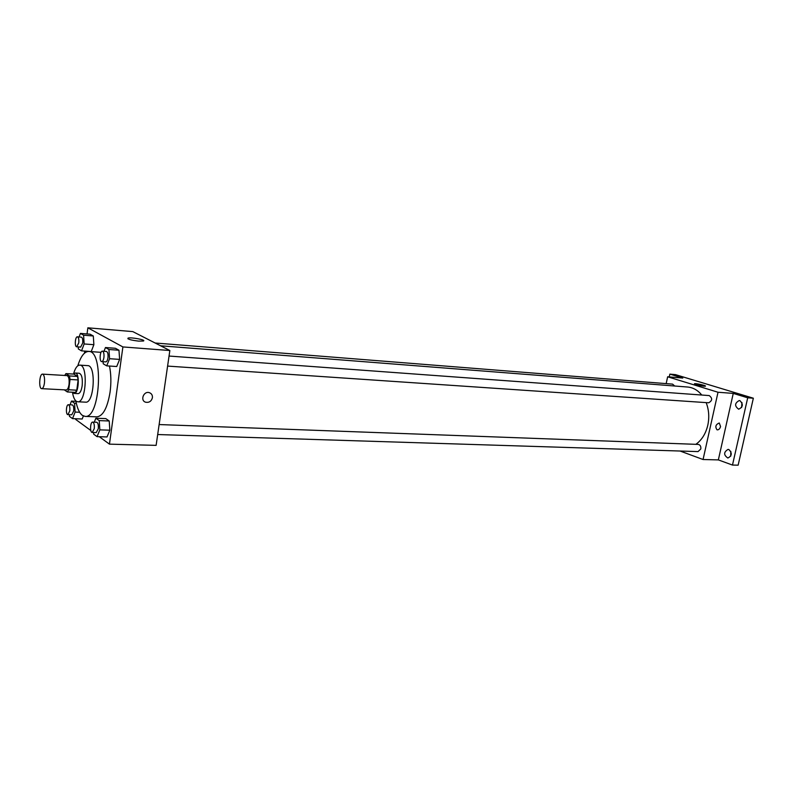 <?xml version="1.0" encoding="UTF-8"?>
<svg xmlns="http://www.w3.org/2000/svg" width="793" height="793" viewBox="0 0 793 793"><rect width="100%" height="100%" fill="white"/><g stroke="black" fill="none" stroke-linecap="round" stroke-linejoin="round"><path stroke-width="1.19" d="M44.448 383.039C43.893 386.597 42.991 388.471 41.722 388.659C38.55 388.828 39.402 373.612 42.544 374.137C44.22 374.92 44.854 377.894 44.448 383.039M42.544 374.137L67.038 375.595C68.783 376.378 69.447 379.312 69.041 384.397C68.476 387.916 67.544 389.76 66.235 389.948L41.722 388.659M65.918 373.612L73.937 374.098L77.506 376.417L69.447 375.932L65.918 373.612L64.719 375.456M64.263 389.839L67.336 391.96L68.704 389.769L70.062 379.47L69.447 375.932M68.704 389.769L76.772 390.196L75.394 392.376L67.336 391.96M76.772 390.196L78.13 379.936L70.062 379.47M77.506 376.417L78.13 379.936M72.52 392.228L74.126 393.427C78.785 394.19 79.984 372.779 75.266 373.017L73.501 374.078C75.127 368.2 77.228 365.216 79.786 365.117C88.32 364.681 86.159 403.171 77.734 401.783L76.287 401.268C74.473 399.88 73.204 396.867 72.47 392.228M75.266 373.017L79.26 373.255C81.788 374.375 82.759 378.539 82.165 385.765C81.362 390.751 80.014 393.378 78.12 393.635L74.126 393.427M77.734 401.783L85.674 402.16C94.198 403.548 96.34 365.206 87.726 365.632L79.786 365.117M75.85 400.901C77.199 408.236 79.379 413.064 82.383 415.383L85.109 416.384C100.196 418.873 104.022 350.645 88.747 351.438C84.395 351.537 80.757 356.315 77.813 365.781M88.747 351.438L101.038 352.35M109.474 366.039C111.099 373.979 111.307 382.642 110.088 392.02C107.461 407.79 103.07 416.067 96.915 416.85L85.109 416.384M82.185 419.001L83.394 415.968L82.185 419.001L72.53 418.625L75.107 412.073L74.572 403.27L71.479 401.099L70.042 404.817M78.239 346.918L78.368 348.979L81.52 350.853L91.215 351.557L93.871 344.697L93.306 335.984L90.085 334.2L80.42 333.407L79.082 336.966M99.303 436.715L109.454 444.149L122.895 346.938L87.854 327.816L87.042 333.952M84.762 351.091L84.484 353.163M75.761 418.754L75.672 419.418L90.818 430.51M93.584 432.502L93.693 434.177L97.053 436.646L107.025 436.943L109.85 430.193L109.226 420.984L105.796 418.615L95.854 418.228L94.258 422.163M103.11 361.707L103.249 363.799L106.708 365.86L116.73 366.515L119.624 359.398L118.97 350.238L115.451 348.286L105.459 347.532L103.982 351.289M87.854 327.816L132.818 331.613L169.851 350.516L156.122 445.359L109.454 444.149M169.851 350.516L122.895 346.938M138.686 341.119C131.014 340.207 127.465 339.206 128.02 338.115C130.805 336.995 146.814 340.028 143.345 341.02L138.686 341.119M152.415 397.719C151.394 401.298 149.143 402.804 145.674 402.229C139.816 400.554 143.771 390.592 149.461 392.704C151.632 393.576 152.613 395.251 152.415 397.719C151.394 401.298 149.143 402.804 145.674 402.229C139.816 400.554 143.771 390.592 149.451 392.704C151.632 393.576 152.613 395.251 152.415 397.719M706.157 402.616C708.912 409.743 709.467 417.247 707.822 425.127C705.79 433.652 701.805 440.046 695.857 444.328M160.592 345.788L687.61 387.024C693.052 387.519 697.781 390.186 701.785 395.033M167.601 366.088L708.674 402.785C712.441 400.634 712.62 398.235 709.22 395.578L169.048 356.047M159.135 424.552L698.256 444.417C700.229 444.853 701.081 446.37 700.804 448.967L698.048 451.594L157.688 434.534M155.15 343.012L672.583 384.129L674.694 386.013M680.087 451.029L703.064 459.514L718.012 392.248L667.647 376.784L666.17 383.624M747.71 397.799L753.35 398.215L738.134 465.184L732.484 465.065L747.71 397.799L733.257 393.407L718.012 392.248M703.064 459.514L718.349 459.9L732.484 465.065M753.35 398.215L675.438 374.613L669.857 374.127L669.252 376.913M667.647 376.784L682.793 378.063L669.857 374.127M704.065 386.221C698.583 385.457 695.372 384.625 694.43 383.743C695.332 383.128 706.831 385.685 705.413 386.191L704.065 386.221M718.349 459.9L733.257 393.407M720.559 426.545C719.846 428.864 718.686 429.975 717.08 429.856C714.909 426.812 715.643 424.523 719.261 422.986L720.559 426.545C719.846 428.864 718.686 429.975 717.08 429.856C714.909 426.812 715.633 424.523 719.261 422.986L720.559 426.545M728.876 449.552C732.335 453.09 731.998 455.906 727.855 458.017C723.533 455.013 723.603 452.139 728.053 449.393L728.876 449.552M739.899 400.653C743.457 404.242 743.051 407.087 738.66 409.198C734.427 406.006 734.625 403.122 739.274 400.534L739.899 400.653M741.951 402.566L741.594 407.543M730.819 451.386L730.71 456.203M106.708 365.86L109.573 358.704L108.938 349.495L105.459 347.532M102.396 351.17L106.431 351.468C107.769 352.042 108.274 354.134 107.967 357.772C107.531 360.389 106.797 361.767 105.756 361.886L101.722 361.618C99.184 361.687 99.898 350.744 102.396 351.17C103.724 351.745 104.23 353.847 103.923 357.484C103.487 360.111 102.753 361.489 101.722 361.618M116.73 366.515L119.624 359.398L109.573 358.704M119.624 359.398L118.97 350.238L108.938 349.495M118.97 350.238L115.451 348.286M81.52 350.853L84.147 343.964L83.592 335.201L80.42 333.407M77.417 336.827L81.322 337.144C82.522 337.679 82.978 339.672 82.69 343.111L80.638 347.096L76.733 346.799C74.423 346.868 75.137 336.42 77.417 336.827C78.616 337.372 79.072 339.364 78.775 342.814L76.733 346.799M91.215 351.557L93.871 344.697L84.147 343.964M93.871 344.697L93.306 335.984L83.592 335.201M93.306 335.984L90.085 334.2M97.053 436.646L99.849 429.865L99.244 420.607L95.854 418.228M92.672 422.114L96.687 422.253C98.054 422.838 98.59 424.998 98.292 428.735L96.24 432.591L92.236 432.463C89.748 432.631 90.204 421.777 92.672 422.114C94.04 422.689 94.565 424.85 94.268 428.607L92.236 432.463M107.025 436.943L109.85 430.193L99.849 429.865M109.85 430.193L109.226 420.984L99.244 420.607M109.226 420.984L105.796 418.615M69.368 414.689L69.467 416.375L72.53 418.625M68.367 404.737L72.252 404.916C73.491 405.461 73.967 407.503 73.68 411.052L71.776 414.779L67.901 414.63C65.621 414.769 66.126 404.4 68.367 404.737C69.606 405.282 70.071 407.334 69.794 410.883L67.901 414.63M79.657 412.261L75.107 412.073M76.336 403.35L74.572 403.27M75.92 401.308L71.479 401.099M127.931 338.799L128.02 338.115"/></g></svg>
